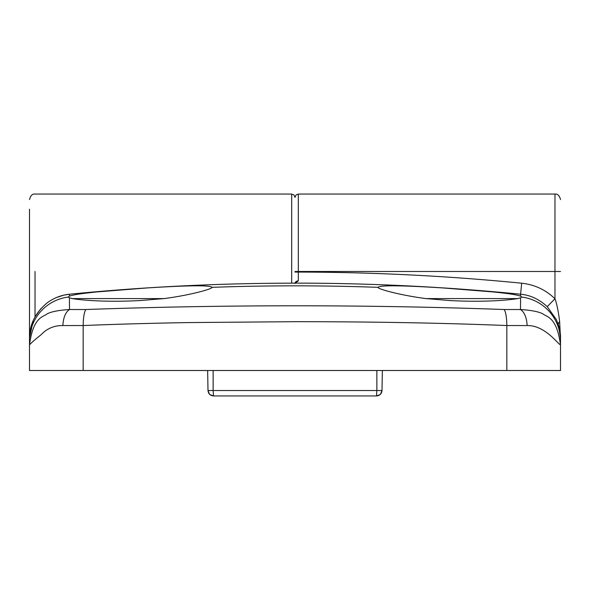 <?xml version="1.0" encoding="UTF-8"?>
<svg xmlns="http://www.w3.org/2000/svg" width="590" height="590" viewBox="0 0 590 590"><rect width="100%" height="100%" fill="white"/><g stroke="black" fill="none" stroke-linecap="round" stroke-linejoin="round"><path stroke-width="0.89" d="M295 283.524L295 283.126M560.5 338.254L560.5 370.498L29.5 370.498L29.5 209.221L29.5 338.232M72.253 298.592L164.02 298.592L140.125 300.546C110.721 302.176 84.953 300.694 72.253 298.592L69.421 297.803L69.509 309.521L85.793 309.521C84.186 312.147 83.308 317.494 83.168 325.54L62.842 325.555C54.192 325.459 46.979 328.49 41.204 334.655C34.935 339.604 31.034 343.026 29.5 344.929L29.5 340.887A44.25 44.162 0 0 1 68.241 297.072L68.219 296.969M560.5 199.582C559.497 195.6 557.653 193.756 554.969 194.051L298.319 194.051L298.319 272.071A2310.934 2310.934 0 0 1 521.678 283.207C534.547 284.601 545.647 289.779 554.969 298.754C556.835 303.769 558.398 311.387 559.645 321.609A11.062 4.757 162.5 0 0 558.457 324.935A44.25 44.25 0 0 1 560.5 338.232L558.457 324.935L556.385 319.596L547.225 306.653C539.135 299.204 530.255 295.059 520.594 294.218L520.587 296.092C515.453 294.683 512.275 293.938 493.056 291.932L442.648 287.92C401.451 285.331 379.894 285.14 377.991 287.337C377.04 288.798 399.784 295.221 425.98 298.592L517.747 298.592L520.579 297.803L520.491 309.521C531.192 310.207 538.677 311.66 542.925 313.88C546.2 316.985 556.754 316.159 560.5 344.929L560.5 370.498M425.98 298.592L449.875 300.546C479.264 302.183 505.173 300.686 517.747 298.592M560.5 369.989L560.5 344.929C557.144 343.203 544.718 325.252 527.158 325.555L506.832 325.54C439.749 322.826 365.638 321.675 295 321.69L188.999 322.568C151.298 323.217 116.023 324.205 83.168 325.54L83.168 370.498M295 272.071L298.319 272.071L298.326 280.884L295.089 283.126L283.923 283.2C212.282 283.539 140.774 287.219 69.406 294.233C61.257 295.052 53.823 297.95 47.097 302.935C35.348 312.759 29.478 324.537 29.5 338.254L33.173 320.613M164.02 298.592C190.12 295.236 212.96 288.805 212.009 287.337L212.031 287.234M377.969 287.234L377.991 287.337A2297.165 2297.165 0 0 0 212.009 287.337C210.114 285.14 188.564 285.331 147.367 287.92L96.966 291.925C77.725 293.938 74.561 294.683 69.414 296.092L68.241 297.072L69.421 297.803M85.793 309.521C226 304.543 365.468 304.543 504.207 309.521L520.491 309.521C524.414 312.11 526.634 317.457 527.158 325.555M520.587 296.092L521.759 297.072L520.579 297.803M521.781 296.969L521.759 297.072A44.25 44.162 -0 0 1 560.5 340.887M62.842 325.555C63.366 317.457 65.586 312.11 69.509 309.521C58.801 310.207 51.323 311.66 47.075 313.88C43.8 316.985 33.246 316.159 29.5 344.929L29.5 340.887M29.5 344.929L29.5 370.498M506.832 370.498L506.832 325.54C506.707 317.56 505.829 312.221 504.207 309.521M559.645 321.609L560.5 338.232C560.81 336.661 560.242 332.59 558.774 326.012M295 271.489L554.969 271.489L554.969 298.754L547.225 306.653M40.983 308.526L35.017 316.867M521.678 283.207L520.594 294.218A2299.872 2299.872 0 0 0 295.089 283.126L295.059 283.126A3.319 2.611 89.6 0 1 295.089 283.126L295.538 283.119M295.037 283.126A3.319 2.64 -0 0 1 298.326 280.884M381.996 390.705L380.491 394.223L382.003 390.514L382.357 370.498M213.138 370.498L213.138 390.514L376.863 390.514L376.479 395.942L213.521 395.949L213.138 390.514L207.997 390.514L213.138 390.514L207.997 390.514L207.643 370.498M376.479 395.949C379.79 395.632 381.634 393.818 382.003 390.514C381.634 393.818 379.79 395.632 376.479 395.942L380.13 394.562L376.479 395.949L213.521 395.949L209.87 394.562L213.521 395.949C210.21 395.632 208.366 393.818 207.997 390.514L209.509 394.223L208.005 390.72M291.681 283.156L291.681 271.496M35.031 271.489L35.031 316.837M291.681 271.489L291.681 194.051L35.031 194.051C32.347 193.756 30.503 195.6 29.5 199.582M29.633 334.818L29.5 333.763M56.47 297.53L63.927 295.118L69.406 294.233L69.414 296.092M554.969 271.489L554.969 194.051L554.969 271.489L560.5 271.489M560.367 334.81L560.456 334.36M69.414 294.233C140.73 287.219 212.23 283.539 283.923 283.2L295.059 283.126M382.003 390.514L376.863 390.514L376.863 370.498M291.681 194.051L294.012 195.01L295 197.37L295.988 195.01L298.319 194.051M558.457 324.935L556.385 319.603"/></g></svg>
